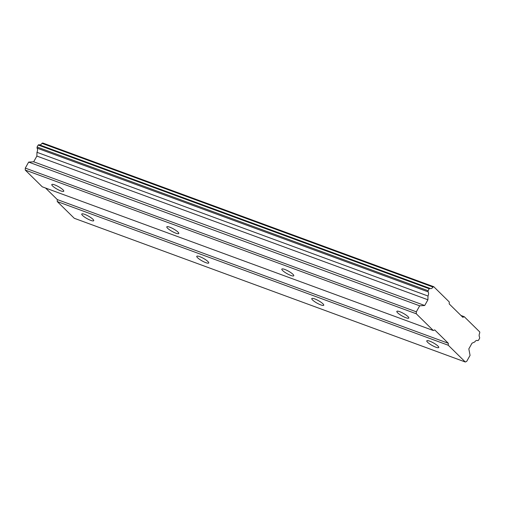 <?xml version="1.0" encoding="UTF-8"?>
<svg xmlns="http://www.w3.org/2000/svg" width="505" height="505" viewBox="0 0 505 505"><rect width="100%" height="100%" fill="white"/><g stroke="black" fill="none" stroke-linecap="round" stroke-linejoin="round"><path stroke-width="0.76" d="M405.875 317.721A6.843 1.427 -150.8 0 0 408.785 318.043A6.843 1.427 -150.8 0 0 406.089 315.07A6.843 1.427 -150.8 0 0 399.752 311.692A6.843 1.427 -150.8 0 0 396.842 311.364A6.843 1.427 -150.8 0 0 399.537 314.337A6.843 1.427 -150.8 0 0 405.875 317.721M60.846 190.915A6.843 1.427 -150.8 0 0 63.756 191.237A6.843 1.427 -150.8 0 0 61.061 188.264A6.843 1.427 -150.8 0 0 54.723 184.887A6.843 1.427 -150.8 0 0 51.813 184.559A6.843 1.427 -150.8 0 0 54.508 187.532A6.843 1.427 -150.8 0 0 60.846 190.915M175.86 233.184A6.843 1.427 -150.8 0 0 178.77 233.506A6.843 1.427 -150.8 0 0 176.068 230.532A6.843 1.427 -150.8 0 0 169.73 227.155A6.843 1.427 -150.8 0 0 166.82 226.827A6.843 1.427 -150.8 0 0 169.516 229.8A6.843 1.427 -150.8 0 0 175.86 233.184M290.867 275.452A6.843 1.427 -150.8 0 0 293.777 275.774A6.843 1.427 -150.8 0 0 291.082 272.801A6.843 1.427 -150.8 0 0 284.738 269.424A6.843 1.427 -150.8 0 0 281.828 269.096A6.843 1.427 -150.8 0 0 284.53 272.069A6.843 1.427 -150.8 0 0 290.867 275.452M435.834 347.188A6.843 1.427 -150.8 0 0 438.744 347.509A6.843 1.427 -150.8 0 0 436.049 344.536A6.843 1.427 -150.8 0 0 429.704 341.159A6.843 1.427 -150.8 0 0 426.794 340.831A6.843 1.427 -150.8 0 0 429.496 343.804A6.843 1.427 -150.8 0 0 435.834 347.188M90.805 220.376A6.843 1.427 -150.8 0 0 93.715 220.704A6.843 1.427 -150.8 0 0 91.02 217.731A6.843 1.427 -150.8 0 0 84.676 214.354A6.843 1.427 -150.8 0 0 81.766 214.025A6.843 1.427 -150.8 0 0 84.461 216.998A6.843 1.427 -150.8 0 0 90.805 220.376M205.813 262.644A6.843 1.427 -150.8 0 0 208.723 262.972A6.843 1.427 -150.8 0 0 206.027 259.999A6.843 1.427 -150.8 0 0 199.69 256.622A6.843 1.427 -150.8 0 0 196.78 256.294A6.843 1.427 -150.8 0 0 199.475 259.267A6.843 1.427 -150.8 0 0 205.813 262.644M320.827 304.913A6.843 1.427 -150.8 0 0 323.737 305.241A6.843 1.427 -150.8 0 0 321.035 302.268A6.843 1.427 -150.8 0 0 314.697 298.891A6.843 1.427 -150.8 0 0 311.787 298.562A6.843 1.427 -150.8 0 0 314.482 301.536A6.843 1.427 -150.8 0 0 320.827 304.913M25.25 170.071L416.284 313.782L433.303 330.522L42.268 186.812L25.25 170.071L25.294 168.102L416.328 311.812L419.687 305.809L424.711 305.506L427.905 299.781L427.994 296.018A3.617 2.146 -69.8 0 0 428.088 291.846L428.114 290.728L429.225 288.746L38.191 145.03L38.973 144.682L430.007 288.393L429.225 288.746M433.303 330.522L434.71 329.898L448.326 343.293L448.282 345.256L465.307 362.003L466.708 361.372L470.067 355.368L468.829 348.898L472.023 343.179L474.719 341.973A3.617 2.146 -69.8 0 1 477.395 340.484A3.617 2.146 -69.8 0 1 477.698 340.641L478.494 340.288L479.605 338.299L479.63 337.207A3.617 2.146 -69.8 0 1 479.725 333.01L479.75 331.943L464.247 316.698L462.839 317.323L449.223 303.928L449.267 301.965L433.763 286.714L433.006 287.055A3.617 2.146 -69.8 0 1 430.317 288.557A3.617 2.146 -69.8 0 1 430.007 288.393M416.284 313.782L416.328 311.812M465.307 362.003L74.273 218.286L57.248 201.545L57.292 199.576L45.538 188.011M25.294 168.102L28.652 162.099L33.677 161.789L36.871 156.07L36.96 152.308A3.617 2.146 110.2 0 0 37.054 148.129L37.08 147.018L38.191 145.03M39.624 144.922A3.617 2.146 110.2 0 0 41.972 143.338L42.729 142.997L433.763 286.714M464.247 316.698L460.983 315.492M36.871 156.07L427.905 299.781M424.711 305.506L33.677 161.789M419.687 305.809L28.652 162.099M448.326 343.293L57.292 199.576M57.248 201.545L448.282 345.256M433.006 287.055L41.972 143.338M36.96 152.308L427.994 296.018M37.054 148.129L428.088 291.846M477.698 340.641L477.067 340.408M37.08 147.018L428.114 290.728"/></g></svg>
